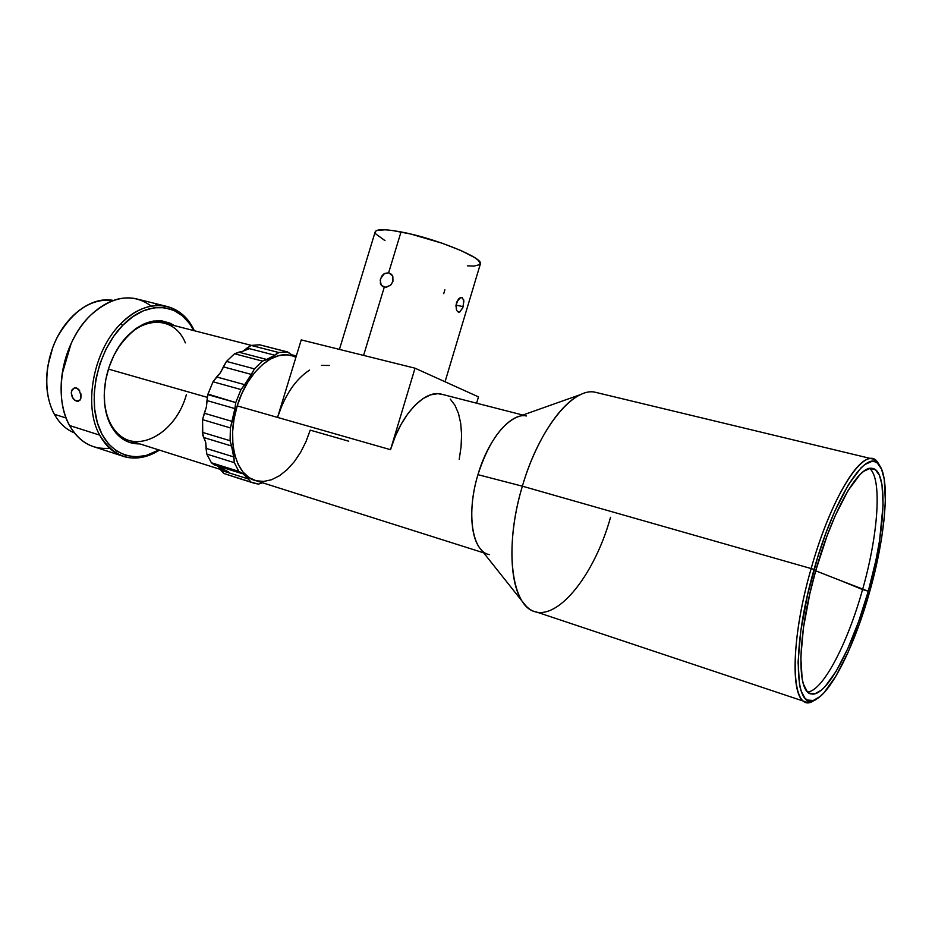 <?xml version="1.0" encoding="UTF-8"?>
<svg xmlns="http://www.w3.org/2000/svg" width="932" height="932" viewBox="0 0 932 932"><rect width="100%" height="100%" fill="white"/><g stroke="black" fill="none" stroke-linecap="round" stroke-linejoin="round"><path stroke-width="1.4" d="M80.059 400.049L78.346 401.214L76.494 401.121L80.035 400.084L76.494 401.121L74.56 400.049L72.207 396.985L71.275 393.094L72.137 389.658L74.432 387.863L77.321 388.329L79.057 389.879L81.154 396.1L80.42 399.49L78.346 401.214L74.56 400.049L72.871 398.162L71.275 393.094L71.659 390.671L74.432 387.863L76.354 387.91L79.768 390.939M81.049 394.714L80.432 393.234M99.701 435.127C83.03 405.816 93.316 350.548 120.776 323.753C135.466 309.366 150.32 303.459 165.348 306.057C178.082 308.853 187.74 317.078 194.31 330.732C181.414 301.385 147.081 296.166 120.776 323.753C93.316 350.548 83.03 405.816 99.701 435.127C114.927 459.29 134.837 464.276 159.43 450.109C147.85 457.402 136.398 459.662 125.074 456.89C114.485 453.977 106.027 446.719 99.701 435.127L69.562 425.516L99.701 435.127M165.348 306.057L135.047 298.52C119.832 295.863 104.862 301.595 90.113 315.703C62.549 341.986 52.53 396.438 69.562 425.516C62.735 412.678 60.044 397.323 61.5 379.44C62.677 367.068 65.857 355.15 71.042 343.698C76.109 332.724 82.47 323.392 90.113 315.703C112.143 295.817 132.53 292.613 151.264 306.08M159.314 304.985L155.551 304.053M109.58 448.222C92.699 449.795 79.371 442.234 69.562 425.516C76.028 437.026 84.614 444.249 95.344 447.22L121.486 455.725M71.193 343.372L62.118 374.163M122.663 325.385L120.776 323.753L122.663 325.385L132.728 316.752L143.33 310.822L154.025 307.793L164.393 307.7L174.016 310.473L182.567 315.948L189.755 323.835L193.844 330.615C180.773 303.11 147.85 298.916 122.663 325.385C99.188 349.104 87.923 393.921 97.79 424.13C107.448 454.548 134.872 464.649 158.976 449.958L146.103 455.492L135.781 456.866L125.808 455.399L116.617 451.065L108.566 443.982L102.031 434.359L97.312 422.534L94.645 408.962L94.179 394.224L95.949 378.94L99.91 363.771L105.875 349.395L113.576 336.417L122.663 325.385M54.394 414.309C47.171 400.702 45.004 384.497 47.893 365.682L52.67 347.776C63.959 316.344 91.406 295.805 113.331 300.442C91.802 298.065 73.267 310.076 57.702 336.499C44.433 361.651 43.21 394.178 54.394 414.309L66.125 418.014L54.394 414.309C59.485 423.361 66.149 429.547 74.374 432.867C66.149 429.547 59.485 423.361 54.394 414.309M51.936 349.826L49.373 358.529M220.616 469.495L130.76 441.022C122.232 438.727 115.463 432.902 110.465 423.536C106.667 416.103 104.605 407.377 104.267 397.358L104.244 394.551C104.221 405.7 106.295 415.357 110.465 423.536L110.64 425.074L115.952 433.042L122.523 438.949L130.072 442.607L139.835 443.9C127.393 444.121 117.665 437.842 110.64 425.074L110.465 423.536C127.579 458.975 174.412 438.459 186.4 394.586M236.833 477.767L245.198 480.306M259.911 344.863L287.009 351.853L259.399 344.793L251.174 345.423L278.889 352.541L251.174 345.423L247.05 348.032L274.812 355.208L266.645 359.449L238.813 352.18L234.526 353.764L262.416 361.092L234.526 353.764L226.476 361.406L254.413 368.862L226.476 361.406L223.342 366.858L251.29 374.408L244.638 384.66L216.678 376.959L213.02 381.782L241.004 389.553L213.02 381.782L207.964 394.085L235.749 402.566L241.004 389.553L244.638 384.66L216.678 376.959L220.511 372.614L223.342 366.858L251.29 374.408L254.413 368.862L262.416 361.092L266.645 359.449L238.813 352.18L243.019 351.189L247.05 348.032L274.812 355.208L278.889 352.541L287.51 351.912L259.399 344.793L251.174 345.423L243.031 351.189L234.526 353.764L226.476 361.406L220.511 372.614L213.02 381.782L207.789 394.62L206.974 400.574L234.899 408.589L235.749 402.566L207.789 394.62L206.403 406.969L202.559 419.645L202.792 435.209L205.727 442.374L206.799 454.094L211.366 462.738L214.302 464.882L241.167 473.363M207.172 397.312L108.415 369.095L207.172 397.312M228.655 472.035L218.438 466.629L223.855 473.491L251.058 482.147L248.262 478.955L220.989 470.31L223.855 473.491L236.845 477.732M862.566 589.56C878.27 534.723 882.371 478.151 869.556 468.447C882.371 478.151 878.27 534.723 862.566 589.56L868.298 591.214C852.792 647.321 826.544 697.043 811.562 693.956C796.301 693.548 797.256 634.541 815.873 570.186C832.381 511.109 858.477 465.511 871.816 468.318C888.662 469.215 885.668 530.844 868.298 591.214L839.732 580.228L862.566 589.56C847.817 642.754 823.259 690.507 807.776 692.01C823.259 690.507 847.817 642.754 862.566 589.56M815.698 570.815L839.732 580.228L815.698 570.815M456.482 309.867L455.934 305.347L458.311 299.254L460 297.856L462.365 297.751L463.903 301.153L462.703 308.038L459.476 312.162L457.449 311.498L456.435 309.727L456.412 302.877M458.719 312.22L457.367 311.405M462.901 307.467L459.674 312.092M455.958 305.102L463.169 306.675L455.958 305.102M386.465 287.231L383.11 286.776L381.27 285.25L380.198 280.183L381.782 276.082L383.739 273.996L388.644 272.738L391.708 274.602L392.85 276.594L392.943 281.429L390.741 285.041L386.465 287.231M445.053 381.77L480.364 263.954C484.256 258.222 435.314 238.208 401.016 231.94L388.644 272.738L391.393 274.264L388.644 272.738L401.016 231.94C385.079 229.004 376.458 228.981 375.177 231.858L339.434 349.395M363.597 355.407L384.275 287.173L363.597 355.407M444.879 289.782L443.714 293.662M814.661 700.014L806.634 702.192C790.15 701.738 791.012 638.14 811.155 568.567L814.055 569.464C834.688 495.323 867.972 445.834 879.389 465.208C890.479 479.677 885.365 536.716 869.673 591.762C855.588 642.323 833.336 688.934 817.026 698.779C794.565 715.799 790.802 649.511 814.055 569.464L811.155 568.567C829.002 504.713 857.23 455.713 871.641 458.742C874.857 459.068 877.466 461.258 879.47 465.313L877.851 462.622C866.189 442.793 832.183 493.028 811.155 568.567L522.374 486.189L811.155 568.567C787.447 650.128 791.466 717.558 814.428 700.153L814.871 699.92M871.641 458.742L594.861 392.162C572.819 387.328 538.789 429.163 522.374 486.189C535.737 440.23 560.994 402.24 581.754 394.143L516.41 417.338C500.682 425.097 487.867 444.203 477.953 474.668L522.374 486.189L477.953 474.668C488.275 438.937 510.934 412.422 526.347 415.963M522.829 415.055L440.65 393.968C424.025 390.112 400.539 415.264 390.508 449.69L277.538 417.408C284.843 395.086 295.526 379.301 309.599 370.062M296.05 356.851L289.817 355.255C271.352 350.91 246.712 373.744 237.206 405.886L277.538 417.408L237.206 405.886L241.831 393.56L247.761 382.271L254.739 372.497L262.451 364.622L270.571 358.948L278.761 355.675L286.683 354.859L292.485 355.931M348.731 441.197L310.205 430.141L305.999 441.605L300.64 452.265L294.279 461.724L287.149 469.658L279.495 475.739L271.562 479.735L263.663 481.436L256.079 480.737L249.124 477.627L243.089 472.14L238.219 464.474L234.748 454.898L232.86 443.772L232.627 431.539L234.095 418.736L237.206 405.886C226.022 440.673 235.994 476.753 256.288 480.796L294.745 492.981M321.447 365.402L329.567 365.461M294.733 493.016L303.424 495.614M294.058 356.513L295.898 357.352M489.323 554.633C472.233 551.895 466.012 513.404 477.953 474.668C468.47 505.82 470.159 538.3 481.098 549.6L525.38 605.287C509.105 588.977 507.008 536.995 522.374 486.189C503.443 548.191 511.715 608.212 536.18 611.916L806.634 702.192M294.803 493.028L301.432 495.137M610.542 517.307C592.659 581.859 548.738 631.779 525.38 605.287M869.673 591.762L859.537 623.648L847.992 652.54L835.818 676.283L823.923 692.837L820.183 696.46L813.263 700.503L807.333 700.037L804.829 698.045L800.891 690.53L799.528 685.032L798.072 662.081L800.798 630.999L807.578 594.709L817.772 556.963L825.95 532.964L834.769 511.214L848.318 484.815L861.017 467.876L864.849 464.544L871.735 461.468L874.705 461.69L877.35 463.064L881.544 469.087L884.223 479.118L885.342 500.601L884.2 518.332L881.614 538.055L875.299 569.941L869.673 591.762M868.298 591.214L875.905 560.307L879.598 540.374L883.093 504.993L881.998 484.768L879.435 475.367L875.451 469.775L870.127 468.353L863.638 471.347L860.015 474.528L848.05 490.582L835.328 515.454L827.045 535.912L815.873 570.186L809.792 593.894L803.407 627.993L800.821 657.246L802.149 678.915L803.419 684.123L807.089 691.288L809.43 693.21L814.999 693.746L821.511 690.018L825.03 686.639L836.26 671.098L847.771 648.707L858.698 621.388L868.298 591.214M415.031 368.198L478.489 396.881L476.602 403.195L478.489 396.881L415.031 368.198L390.508 449.69L415.031 368.198L301.234 339.9L415.031 368.198M459.208 459.383L461.06 446.789L461.585 434.673L460.723 423.443L458.509 413.528L454.979 405.292L450.249 399.059M443.05 394.586L437.819 393.688L430.561 394.853L422.942 398.651L415.299 404.977L407.925 413.622L401.133 424.246L395.25 436.444L390.508 449.69L277.538 417.408L301.234 339.9L277.538 417.408L282.198 404.838M385.533 287.301L381.363 285.378L380.396 283.479L380.512 278.761L384.403 273.542L388.644 272.738L392.535 275.86L392.943 281.429L390.59 285.18L385.533 287.301M480.341 264.036L478.349 260.354L474.446 257.465L461.177 250.638L442.385 243.299L410.709 234.025L392.442 230.507L385.347 229.785L376.563 230.53L375.153 231.928L375.782 233.932L384.998 240.631M467.386 265.818L473.922 266.109L480.085 264.502M463.705 299.859L463.169 306.675M456.68 302.073L460.618 297.599M251.36 345.376L162.401 322.542C146.068 320.119 131.202 328.751 117.781 348.44C137.948 315.214 173.946 314.107 185.375 342.883M287.51 351.912L290.423 353.845L287.009 351.853L278.889 352.541L276.804 353.461L270.816 358.424L262.416 361.092L254.413 368.862L248.46 380.233L241.004 389.553L235.749 402.566L234.293 415.066L232.161 421.415L204.294 413.237L206.403 406.969L206.974 400.574L234.899 408.589L230.402 427.916L232.161 421.415L204.294 413.237L202.559 419.645L230.402 427.916L230.088 440.72L230.402 427.916L202.559 419.645L202.326 432.32L230.088 440.72L231.555 446.009L230.088 440.72L202.326 432.32L203.84 437.562L231.555 446.009L233.384 450.855L234.363 462.68L206.799 454.094L234.363 462.68L238.813 471.382L211.366 462.738L238.813 471.382L242.949 473.771L248.262 478.955L245.768 475.262L238.813 471.382L234.363 462.68L233.664 456.89L206.054 448.35L205.727 442.374L203.84 437.562L231.555 446.009L233.664 456.89L206.054 448.35L206.799 454.094L211.366 462.738L214.29 464.882M243.019 351.189L249.054 348.789M223.226 469.926L217.331 465.837M223.855 473.491L254.855 483.452L258.56 484.092L262.579 482.788L258.56 484.092L251.058 482.147L248.262 478.955L220.989 470.31L218.438 466.629M292.951 356.094L290.423 353.845L292.939 356.094M291.693 355.22L296.201 356.373L291.693 355.22M236.879 477.778L243.24 479.805M110.64 425.074C106.726 417.443 104.605 408.461 104.267 398.162C104.023 380.769 108.38 364.424 117.35 349.139C135.769 322.67 154.794 314.83 174.447 325.641L169.822 323.078L161.865 320.876L153.314 321.051L144.518 323.637L135.827 328.577L127.591 335.718L120.181 344.793L113.89 355.43L109.032 367.208L105.794 379.615L104.314 392.127L104.675 404.197L106.819 415.334L110.64 425.074M51.947 349.803L49.268 358.937M71.228 343.291L66.801 354.358L62.094 374.303M80.781 393.397L80.828 398.5M877.851 462.622L879.389 465.208M811.562 693.956L809.64 693.315M483.673 552.839L302.83 495.544M291.017 354.568L296.329 355.931M252.094 482.578L244.592 480.19M104.267 397.358L104.267 398.162"/></g></svg>
